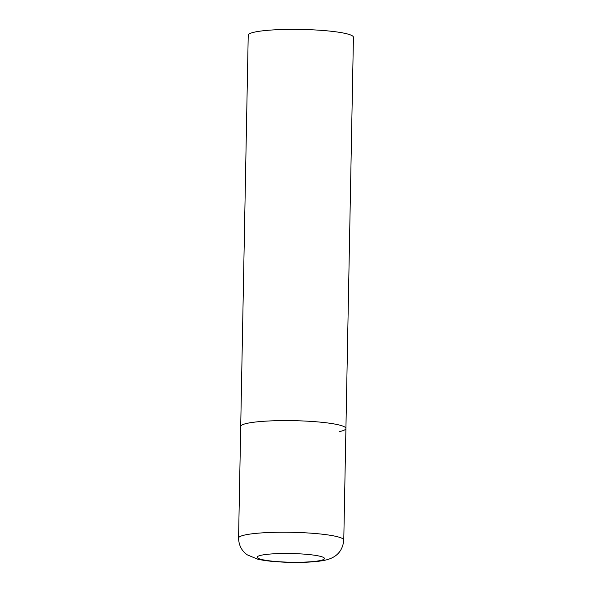 <?xml version="1.0" encoding="UTF-8"?>
<svg xmlns="http://www.w3.org/2000/svg" width="592" height="592" viewBox="0 0 592 592"><rect width="100%" height="100%" fill="white"/><g stroke="black" fill="none" stroke-linecap="round" stroke-linejoin="round"><path stroke-width="0.89" d="M345.92 428.475L353.431 37.237A52.614 6.793 1.1 0 0 313.871 29.889A52.614 6.793 1.1 0 0 254.627 32.101A52.614 6.793 1.1 0 0 248.226 35.217L238.569 538.084A52.614 6.793 -178.9 0 1 316.328 533.599A52.614 6.793 -178.9 0 1 343.774 540.104L345.92 428.475A52.614 6.793 -178.9 0 0 318.474 421.97A52.614 6.793 -178.9 0 0 240.707 426.455A52.614 6.793 1.1 0 1 247.116 423.339A52.614 6.793 1.1 0 1 306.36 421.127A52.614 6.793 1.1 0 1 345.92 428.475A52.614 6.793 1.1 0 1 339.519 431.583M274.71 561.394A33.67 4.351 -178.9 0 0 320.383 560.513A33.67 4.351 -178.9 0 0 306.915 554.356A33.67 4.351 -178.9 0 0 261.242 555.237A33.67 4.351 -178.9 0 0 274.71 561.394M343.774 540.104C342.857 549.561 338.076 555.836 329.455 558.922C326.569 559.995 322.3 561.024 313.168 561.815C300.41 562.733 287.15 562.622 273.386 561.475C267.192 560.942 261.864 560.15 257.416 559.092L247.36 554.882C241.736 550.997 238.805 545.395 238.569 538.084"/></g></svg>
